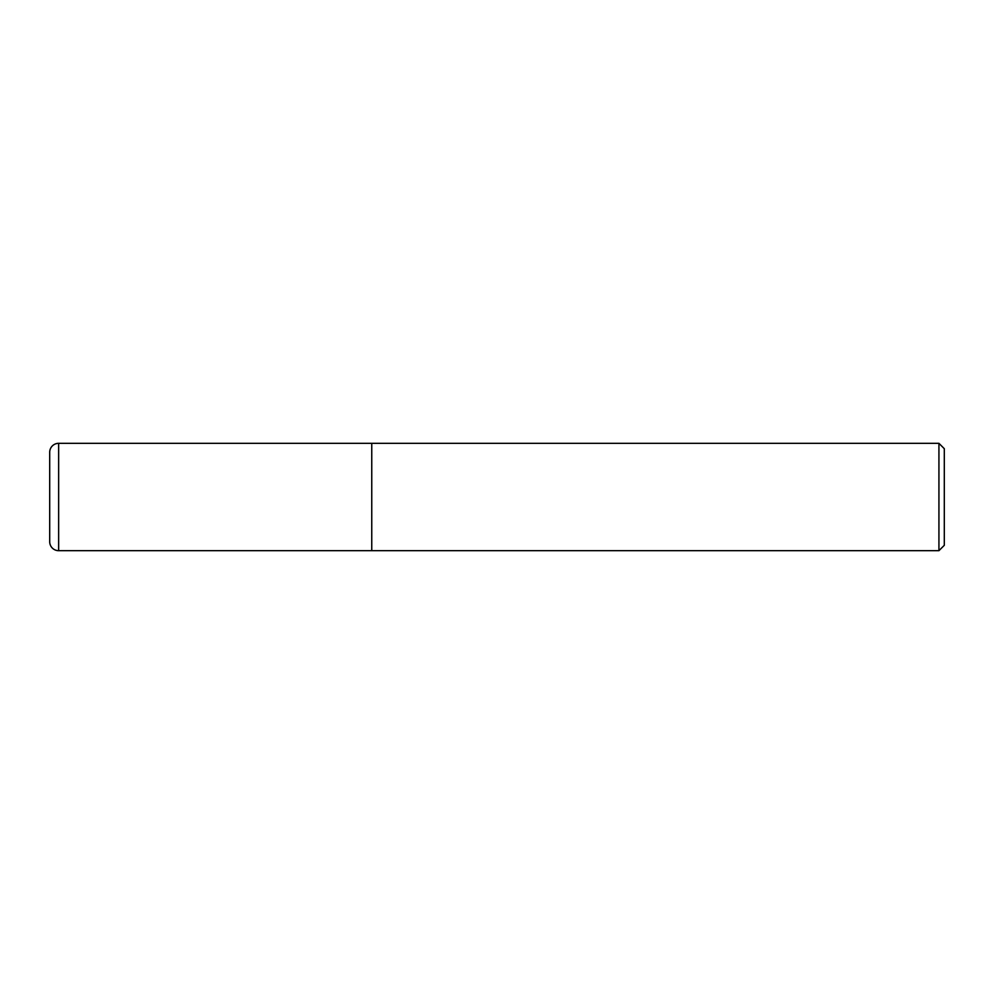 <?xml version="1.0" encoding="UTF-8"?>
<svg xmlns="http://www.w3.org/2000/svg" width="994" height="994" viewBox="0 0 994 994"><rect width="100%" height="100%" fill="white"/><g stroke="black" fill="none" stroke-linecap="round" stroke-linejoin="round"><path stroke-width="1.49" d="M938.932 550.676L371.756 550.676L371.756 443.324L938.932 443.324L944.3 448.692L944.3 545.308L938.932 550.676L938.932 443.324M49.7 521.154L49.7 541.73A8.946 8.946 0 0 0 58.646 550.676L58.646 443.324A8.946 8.946 0 0 0 49.7 452.27L49.7 472.846M371.756 550.676L58.646 550.676M58.646 443.324L371.756 443.324M49.7 541.73L49.7 452.27"/></g></svg>
